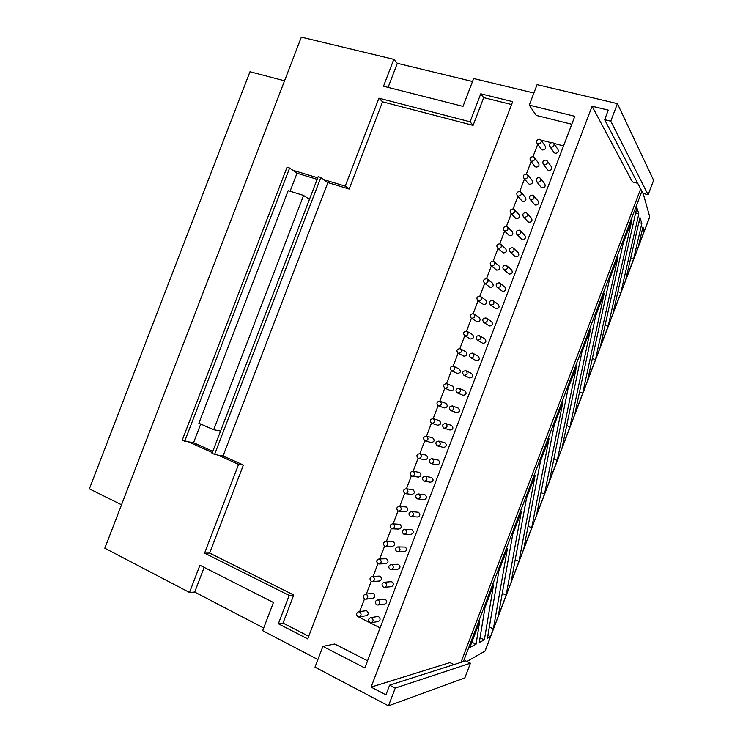<?xml version="1.0" encoding="UTF-8"?>
<svg xmlns="http://www.w3.org/2000/svg" width="743" height="743" viewBox="0 0 743 743"><rect width="100%" height="100%" fill="white"/><g stroke="black" fill="none" stroke-linecap="round" stroke-linejoin="round"><path stroke-width="1.11" d="M552.681 142.61C549.996 142.749 549.031 144.021 549.783 146.436L550.925 147.198C553.6 147.068 554.566 145.795 553.841 143.38L552.681 142.61M553.953 152.454L555.151 153.318C557.789 153.197 558.745 151.944 558.021 149.566L553.916 143.492M539.799 139.275C537.124 139.424 536.177 140.706 536.948 143.111L538.062 143.845C540.728 143.696 541.684 142.424 540.932 140.018L539.799 139.275M541.294 149.157L542.464 149.975C545.093 149.845 546.031 148.591 545.288 146.213L541.006 140.121M546.012 160.107C543.291 160.256 542.344 161.547 543.17 163.989L544.266 164.705C546.978 164.565 547.925 163.274 547.127 160.832L546.012 160.107M547.433 169.738L548.594 170.546C551.269 170.416 552.207 169.153 551.417 166.748L547.21 160.943M533.168 156.68C530.456 156.847 529.527 158.138 530.372 160.572L531.431 161.25C534.133 161.101 535.071 159.81 534.254 157.377L533.168 156.68M534.811 166.358L535.935 167.119C538.601 166.98 539.529 165.708 538.712 163.311L534.328 157.479M539.344 177.614C536.585 177.772 535.657 179.082 536.548 181.552L537.598 182.211C540.347 182.063 541.285 180.753 540.412 178.292L539.344 177.614M540.923 187.041L542.028 187.793C544.74 187.654 545.668 186.372 544.805 183.939L540.486 178.394M526.536 174.094C523.778 174.271 522.868 175.58 523.787 178.041L524.799 178.664C527.539 178.506 528.459 177.196 527.567 174.735L526.536 174.094M528.329 183.558L529.397 184.273C532.109 184.115 533.019 182.834 532.127 180.41L527.641 174.837M532.675 195.13C529.87 195.298 528.96 196.626 529.935 199.115L530.929 199.728C533.715 199.57 534.635 198.242 533.688 195.753L532.675 195.13M534.412 204.344L535.462 205.04C538.22 204.892 539.121 203.591 538.183 201.13L533.762 195.846M519.896 191.518C517.1 191.703 516.209 193.031 517.202 195.511L518.159 196.087C520.945 195.92 521.846 194.592 520.871 192.112L519.896 191.518M521.846 200.777L522.868 201.427C525.617 201.269 526.508 199.96 525.542 197.517L520.945 192.196M526.007 212.656C523.156 212.832 522.264 214.179 523.323 216.696L524.252 217.253C527.093 217.086 527.994 215.739 526.954 213.222L526.007 212.656M527.901 221.665L528.895 222.296C531.691 222.138 532.573 220.81 531.551 218.331L527.028 213.315M513.264 208.941C510.422 209.145 509.54 210.492 510.627 212.99L511.518 213.52C514.342 213.334 515.233 211.987 514.175 209.489L513.264 208.941M515.373 217.996L516.329 218.6C519.116 218.423 519.989 217.095 518.939 214.625L514.249 209.572M519.329 230.181C516.431 230.386 515.558 231.751 516.719 234.286L517.574 234.788C520.462 234.602 521.335 233.237 520.211 230.702L519.329 230.181M521.391 238.995L522.32 239.562C525.162 239.385 526.025 238.048 524.911 235.54L520.286 230.776M506.615 226.383C503.735 226.596 502.872 227.962 504.042 230.488L504.868 230.962C507.748 230.757 508.611 229.392 507.469 226.875L506.615 226.383M508.89 235.234L509.782 235.772C512.624 235.577 513.469 234.24 512.336 231.742L507.543 226.949M512.651 247.725C509.707 247.939 508.862 249.323 510.107 251.886L510.896 252.323C513.831 252.128 514.685 250.744 513.459 248.181L512.651 247.725M514.89 256.326L515.744 256.837C518.633 256.641 519.478 255.276 518.27 252.75L513.543 248.255M499.974 243.825C497.039 244.057 496.203 245.441 497.466 247.986L498.228 248.403C501.144 248.19 501.989 246.806 500.754 244.261L499.974 243.825M497.466 247.986L503.243 252.954C506.122 252.741 506.949 251.385 505.732 248.868L500.754 244.261M505.974 265.27C502.974 265.502 502.157 266.913 503.503 269.486L504.218 269.876C507.2 269.653 508.026 268.251 506.707 265.669L505.974 265.27M503.503 269.486L509.169 274.111C512.103 273.898 512.921 272.523 511.621 269.978L506.707 265.669M493.324 261.276C490.343 261.527 489.535 262.938 490.891 265.492L491.578 265.864C494.541 265.623 495.358 264.22 494.03 261.657L493.324 261.276M490.891 265.492L496.695 270.136C499.621 269.913 500.429 268.529 499.11 266.003L494.03 261.657M499.287 282.823C496.24 283.083 495.442 284.513 496.9 287.104L497.531 287.43C500.559 287.188 501.367 285.767 499.946 283.167L499.287 282.823M496.9 287.104L502.584 291.405C505.574 291.163 506.364 289.77 504.961 287.207L499.946 283.167M486.674 278.736C483.647 279.015 482.857 280.436 484.315 283.009L484.919 283.324C487.937 283.064 488.736 281.643 487.297 279.071L486.674 278.736M484.315 283.009L490.148 287.337C493.12 287.086 493.9 285.693 492.488 283.148L487.297 279.071M492.6 300.386C489.498 300.674 488.736 302.113 490.296 304.723L490.844 305.001C493.928 304.723 494.699 303.283 493.166 300.674L492.6 300.386M490.296 304.723L495.999 308.698C499.045 308.438 499.807 307.017 498.293 304.444L493.166 300.674M480.015 296.206C476.941 296.503 476.179 297.952 477.74 300.534L478.269 300.794C481.334 300.506 482.096 299.076 480.563 296.485L480.015 296.206M477.74 300.534L483.591 304.537C486.619 304.268 487.371 302.847 485.857 300.293L480.563 296.485M485.903 317.958C482.755 318.273 482.021 319.731 483.693 322.351L484.148 322.573C487.287 322.267 488.03 320.809 486.386 318.19L485.903 317.958M483.693 322.351L489.414 326.001C492.507 325.713 493.241 324.273 491.615 321.691L486.386 318.19M473.356 313.685C470.226 314.01 469.502 315.469 471.173 318.06L471.61 318.273C474.721 317.958 475.464 316.509 473.82 313.908L473.356 313.685M471.173 318.06L477.034 321.756C480.108 321.45 480.832 320.019 479.216 317.456L473.82 313.908M479.216 335.539C476.012 335.882 475.306 337.359 477.09 339.988L477.452 340.145C480.647 339.82 481.362 338.344 479.606 335.715L479.216 335.539M477.09 339.988L482.82 343.312C485.968 342.987 486.674 341.539 484.938 338.947L479.606 335.715M466.697 331.164C463.521 331.527 462.824 333.003 464.598 335.604L464.951 335.762C468.118 335.418 468.824 333.941 467.068 331.341L466.697 331.164M464.598 335.604L470.477 338.975C473.597 338.641 474.294 337.192 472.567 334.619L467.068 331.341M472.52 353.12C469.26 353.501 468.592 354.996 470.495 357.624L470.756 357.736C473.997 357.374 474.684 355.878 472.808 353.25L472.52 353.12M470.495 357.624L476.226 360.634C479.43 360.281 480.099 358.804 478.251 356.213L472.808 353.25M460.028 348.662C456.806 349.043 456.137 350.538 458.032 353.139L458.282 353.25C461.496 352.879 462.174 351.393 460.316 348.783L460.028 348.662M458.032 353.139L463.92 356.194C467.087 355.832 467.756 354.365 465.917 351.792L460.316 348.783M465.815 370.711C462.508 371.129 461.867 372.642 463.892 375.261L464.059 375.336C467.347 374.936 468.006 373.423 466.01 370.794L465.815 370.711M469.288 377.797L469.632 377.955C472.882 377.565 473.523 376.079 471.554 373.488L466.01 370.794M453.369 366.16C450.091 366.578 449.45 368.091 451.456 370.692L451.614 370.757C454.883 370.348 455.524 368.844 453.546 366.234L453.369 366.16M457.029 373.283L457.354 373.432C460.576 373.032 461.208 371.556 459.258 368.983L459.072 368.909M459.118 388.32C455.756 388.765 455.153 390.298 457.289 392.917L457.354 392.936C460.697 392.499 461.319 390.976 459.202 388.357L459.118 388.32M462.908 395.239L463.038 395.285C466.335 394.867 466.938 393.363 464.858 390.772L464.765 390.734M446.692 383.667C443.367 384.122 442.772 385.645 444.89 388.236L444.946 388.264C448.261 387.827 448.874 386.304 446.784 383.704L446.692 383.667M450.657 390.623L450.787 390.669C454.057 390.242 454.66 388.747 452.589 386.184L452.506 386.146M452.413 405.929L452.394 405.919C449.023 406.402 448.438 407.944 450.648 410.554L450.695 410.563C454.047 410.052 454.623 408.511 452.413 405.929L458.134 408.065M440.023 401.183L440.005 401.174C436.67 401.657 436.085 403.198 438.268 405.78L438.314 405.799C441.639 405.288 442.206 403.746 440.023 401.183M444.212 407.926L444.258 407.935C447.537 407.433 448.094 405.919 445.939 403.393L445.911 403.384M445.698 423.547L445.577 423.501C442.289 424.067 441.741 425.628 443.942 428.172L444.091 428.219C447.36 427.624 447.899 426.064 445.698 423.547M449.831 429.983L449.979 430.03C453.202 429.445 453.732 427.912 451.558 425.423L451.298 425.34M433.345 418.708L433.234 418.662C429.965 419.228 429.426 420.779 431.599 423.306L431.739 423.352C434.989 422.758 435.519 421.207 433.345 418.708M437.646 425.182L437.785 425.228C440.989 424.643 441.518 423.12 439.364 420.649L439.122 420.566M438.992 441.166L438.76 441.091C435.556 441.751 435.045 443.32 437.228 445.8L437.488 445.884C440.673 445.206 441.175 443.636 438.992 441.166M443.218 447.332L443.478 447.425C446.617 446.757 447.11 445.206 444.955 442.782L444.463 442.642M426.668 436.234L426.454 436.16C423.269 436.81 422.758 438.37 424.912 440.84L425.163 440.924C428.33 440.246 428.832 438.686 426.668 436.234M431.07 442.447L431.311 442.522C434.432 441.862 434.924 440.33 432.788 437.915L432.324 437.785M432.277 458.803L431.934 458.7C428.813 459.434 428.339 461.013 430.513 463.437L430.875 463.548C433.977 462.787 434.441 461.208 432.277 458.803M430.875 463.548L436.968 464.812C440.032 464.069 440.488 462.508 438.342 460.14L431.934 458.7M419.99 453.769L419.665 453.667C416.563 454.391 416.089 455.961 418.235 458.375L418.578 458.487C421.662 457.734 422.135 456.165 419.99 453.769M418.578 458.487L424.829 459.824C427.875 459.09 428.33 457.539 426.213 455.18L419.665 453.667M425.553 476.449L425.117 476.309C422.08 477.127 421.643 478.715 423.789 481.074L424.262 481.213C427.281 480.377 427.708 478.789 425.553 476.449M424.262 481.213L430.457 482.207C433.438 481.39 433.856 479.82 431.729 477.508L425.117 476.309M413.303 471.322L412.876 471.192C409.867 471.991 409.421 473.57 411.548 475.929L411.993 476.059C414.993 475.241 415.43 473.662 413.303 471.322M411.993 476.059L418.346 477.127C421.309 476.319 421.736 474.768 419.637 472.455L412.876 471.192M418.838 494.095L418.29 493.937C415.346 494.819 414.938 496.417 417.074 498.729L417.65 498.887C420.575 497.986 420.965 496.389 418.838 494.095M417.65 498.887L423.947 499.612C426.835 498.72 427.225 497.141 425.117 494.884L418.29 493.937M406.616 488.875L406.096 488.727C403.161 489.591 402.752 491.179 404.861 493.482L405.409 493.64C408.325 492.748 408.724 491.16 406.616 488.875M405.409 493.64L411.863 494.439C414.743 493.556 415.133 491.996 413.052 489.739L406.096 488.727M412.114 511.751L411.464 511.583C408.604 512.531 408.232 514.128 410.35 516.385L411.028 516.561C413.86 515.596 414.222 513.989 412.114 511.751M411.028 516.561L417.427 517.007C420.232 516.06 420.584 514.481 418.495 512.271L411.464 511.583M399.92 506.438L399.307 506.271C396.456 507.2 396.075 508.788 398.164 511.045L398.815 511.221C401.647 510.265 402.019 508.676 399.92 506.438M398.815 511.221L405.372 511.741C408.167 510.812 408.529 509.243 406.467 507.032L399.307 506.271M405.381 529.415L404.638 529.23C401.87 530.242 401.526 531.849 403.616 534.059L404.396 534.245C407.145 533.214 407.48 531.607 405.381 529.415M404.396 534.245L410.907 534.421C413.619 533.409 413.944 531.821 411.873 529.666L404.638 529.23M393.233 524.001L392.518 523.824C389.75 524.818 389.406 526.415 391.477 528.617L392.22 528.802C394.96 527.79 395.304 526.193 393.233 524.001M392.22 528.802L398.88 529.062C401.591 528.069 401.917 526.49 399.873 524.335L392.518 523.824M398.657 547.089L397.811 546.894C395.127 547.962 394.821 549.569 396.883 551.733L397.765 551.928C400.421 550.842 400.728 549.226 398.657 547.089M397.867 551.928L404.368 551.826C407.006 550.758 407.294 549.17 405.251 547.071L397.811 546.894M386.536 541.582L385.728 541.396C383.044 542.436 382.729 544.043 384.772 546.198L385.608 546.393C388.273 545.325 388.58 543.727 386.536 541.582M385.608 546.393L392.378 546.384C395.007 545.334 395.304 543.755 393.279 541.647L385.728 541.396M391.923 564.773L390.985 564.569C388.385 565.683 388.106 567.299 390.149 569.417L391.115 569.612C393.697 568.479 393.966 566.863 391.923 564.773M391.227 569.612L397.839 569.249C400.384 568.126 400.644 566.538 398.619 564.476L397.589 564.281M379.831 559.173L378.939 558.968C376.339 560.064 376.051 561.671 378.076 563.788L379.004 563.983C381.586 562.869 381.865 561.271 379.831 559.173M379.106 563.983L385.868 563.705C388.413 562.609 388.691 561.03 386.685 558.959L385.701 558.773M385.19 582.456L384.159 582.261C381.642 583.422 381.391 585.038 383.416 587.109L384.475 587.314C386.973 586.125 387.205 584.509 385.19 582.456M384.586 587.295L391.292 586.664C393.753 585.503 393.994 583.914 391.988 581.89L390.864 581.704M373.135 576.763L372.15 576.559C369.624 577.701 369.364 579.308 371.37 581.379L372.382 581.583C374.89 580.422 375.141 578.816 373.135 576.763M372.494 581.574L379.357 581.035C381.828 579.893 382.069 578.305 380.091 576.28L379.014 576.094M378.447 600.158L377.333 599.954C374.899 601.161 374.676 602.777 376.673 604.802L377.815 605.006C380.23 603.79 380.444 602.174 378.447 600.158M377.936 604.997L384.744 604.096C387.131 602.889 387.335 601.291 385.357 599.313L384.14 599.127M366.429 594.363L365.361 594.159C362.918 595.338 362.686 596.954 364.664 598.988L365.76 599.192C368.184 597.994 368.407 596.378 366.429 594.363M365.872 599.174L372.828 598.366C375.224 597.186 375.447 595.598 373.488 593.611L372.327 593.425M371.704 617.86L370.516 617.656C368.156 618.9 367.961 620.516 369.93 622.513L371.156 622.718C373.497 621.454 373.683 619.838 371.704 617.86M371.277 622.69L378.187 621.519C380.49 620.284 380.676 618.687 378.726 616.746L377.425 616.569M359.714 611.972L358.572 611.768C356.203 612.984 355.999 614.6 357.959 616.597L359.129 616.801C361.479 615.566 361.674 613.959 359.714 611.972M359.24 616.783L366.308 615.706C368.63 614.489 368.816 612.901 366.884 610.95L365.64 610.765M484.38 639.825L479.3 642.491L484.975 607.542L493.566 584.899L484.38 639.825L480.062 637.847M506.169 595.143L498.256 616.021L512.735 534.366L521.317 511.769L506.169 595.143L502.268 593.425M531.737 527.725L523.834 548.566L540.449 461.329L549.012 438.769L531.737 527.725L528.087 526.211M562.126 447.592L581.918 352.033L590.453 329.53L570.002 426.807L562.126 447.592M604.245 293.188L595.719 315.664L574.859 414L582.735 393.223L604.245 293.188M608.173 326.149L600.307 346.888L623.275 243.035L631.782 220.597L608.173 326.149L605.118 325.118M638.822 213.854L636.844 207.594L613.021 313.37L620.869 292.658L638.822 213.854L635.646 212.907M641.841 223.429L639.992 217.578L625.717 279.888L633.565 259.186L641.841 223.429L638.859 222.528M466.91 661.484L485.04 651.1L649.726 216.798L643.159 193.44M644.246 231.027L638.404 246.435L642.946 226.921L644.246 231.027L642.138 230.386M595.459 359.677L587.592 380.425L609.501 279.331L618.018 256.874L595.459 359.677L592.329 358.581M576.652 365.909L568.107 388.431L549.374 481.223L557.259 460.419L576.652 365.909M536.613 514.88L554.287 424.866L562.841 402.325L544.508 494.058L536.613 514.88M518.958 561.42L511.054 582.28L526.601 497.838L535.164 475.251L518.958 561.42L515.187 559.813M493.371 628.894L490.436 636.649L487.417 638.237L498.869 570.94L507.45 548.315L493.371 628.894L489.321 627.064M476.068 644.19L469.827 647.469L479.681 621.51L476.068 644.19L471.814 642.231M243.388 465.053L238.587 464.384L204.566 553.154L209.656 553.089L243.388 465.053L223.067 455.933L327.886 182.592L349.145 189.047L345.226 186.121L323.837 179.648L327.886 182.592M214.495 454.651L320.827 177.447L318.171 176.648L211.959 453.509L218.154 455.199L238.587 464.384M184.701 441.24L289.621 168.029L287.039 167.249L182.23 440.135L188.481 441.853L212.322 452.571M317.725 177.8L292.77 170.249L297.014 173.23L317.14 179.332M345.226 186.121L378.93 98.178L470.087 121.787L480.767 93.813L512.679 101.661L307.713 638.906L278.356 623.767L289.176 595.431L204.566 553.154M637.735 183.298L632.386 181.868L592.097 106.24L608.276 110.122L604.644 119.669L642.983 193.394L648.119 194.777L653.617 180.28L617.424 103.639L537.087 84.646L529.276 105.125L536.195 115.388L571.785 124.257M263.681 628.011L194.712 592.078L189.502 592.459L104.819 548.213L301.333 37.15L393.809 59.356L383.509 86.234L463.01 106.36L473.644 78.535L533.901 93.005M189.502 592.459L199.932 565.237L273.433 602.489L262.66 630.686L317.893 659.543M367.553 660.806L334.712 644.014L322.908 646.373L314.995 667.14L388.487 705.85L395.248 688.064L389.629 685.157L385.942 694.844L371.101 687.089L592.097 106.24M357.801 616.514L380.082 627.9M563.547 145.907L553.851 143.399M551.176 142.702L540.96 140.055M537.737 144.207L533 156.643M531.124 161.556L526.36 174.057M524.512 178.914L519.729 191.471M517.89 196.291L513.088 208.904M511.268 213.678L506.447 226.336M504.636 231.073L499.798 243.778M498.005 248.478L493.148 261.23M491.374 265.901L486.498 278.69M484.733 283.334L479.839 296.16M478.083 300.776L473.189 313.63M471.433 318.236L466.53 331.118M464.774 335.706L459.861 348.606M458.115 353.185L453.193 366.104M451.447 370.683L446.524 383.611M444.778 388.19L439.856 401.127M438.11 405.706L433.178 418.643M431.432 423.231L426.501 436.178M424.755 440.766L419.823 453.704M418.068 458.301L413.145 471.238M411.39 475.854L406.458 488.773M404.694 493.408L399.78 506.317M398.007 510.97L393.093 523.852M391.31 528.542L386.416 541.396M384.614 546.114L379.729 558.95M377.918 563.705L373.042 576.503M371.212 581.295L366.355 594.056M364.507 598.904L359.658 611.61M456.434 412.634L456.471 412.644C459.787 412.142 460.354 410.619 458.162 408.074M188.481 441.853L193.561 442.679L212.795 451.317M193.561 442.679L200.712 424.058M290.095 191.239L297.014 173.23M472.52 81.479L397.319 63.313L393.809 59.356M395.248 688.064L470.43 663.211L464.858 677.885L388.487 705.85M121.518 504.776L89.383 488.829L249.973 71.737L284.541 80.811M453.964 664.595L449.905 662.589L371.101 687.089M470.43 663.211L465.629 660.861L389.629 685.157M648.119 194.777L610.765 121.165L617.424 103.639M604.644 119.669L610.765 121.165M194.712 592.078L204.176 567.392M388.087 87.395L397.319 63.313M308.707 636.305L283.018 623.098L278.356 623.767M283.018 623.098L293.745 595.004L289.176 595.431M293.745 595.004L209.656 553.089M349.145 189.047L382.561 101.819L378.93 98.178M382.561 101.819L473.096 125.372L470.087 121.787M473.096 125.372L483.684 97.63L480.767 93.813M483.684 97.63L511.583 104.531M213.678 429.733L303.571 195.446L288.173 190.635L198.864 423.241L213.678 429.733L220.578 431.042M303.571 195.446L309.45 199.384M289.621 168.029L292.77 170.249M223.067 455.933L218.154 455.199M320.827 177.447L323.837 179.648M529.276 105.125L574.813 116.307L364.832 667.976L322.908 646.373M630.668 258.285L633.565 259.186M617.907 291.693L620.869 292.658M579.512 392.063L582.735 393.223M566.686 425.563L570.002 426.807M553.841 459.09L557.259 460.419M540.978 492.646L544.508 494.058M487.882 635.488L490.436 636.649M641.878 191.257L463.437 661.558M461.004 662.338L640.652 188.898M549.783 146.436L554.027 152.566M536.948 143.111L541.368 149.259M543.17 163.989L547.507 169.841M530.372 160.572L534.886 166.451M536.548 181.552L540.997 187.134M523.787 178.041L528.403 183.651M529.935 199.115L534.486 204.436M517.202 195.511L521.92 200.861M523.323 216.696L527.976 221.748M510.627 212.99L515.447 218.08M516.719 234.286L521.475 239.07M504.042 230.488L508.964 235.299M510.107 251.886L514.964 256.4M463.892 375.261L469.465 377.89M451.456 370.692L457.196 373.367M457.289 392.917L462.973 395.267M444.89 388.236L450.722 390.651M440.005 401.174L445.921 403.384M445.577 423.501L451.438 425.377M433.234 418.662L439.252 420.603M438.76 441.091L444.723 442.698M426.454 436.16L432.575 437.841M390.985 564.569L397.7 564.281M378.939 558.968L385.803 558.764M384.159 582.261L390.976 581.695M372.15 576.559L379.116 576.085M377.333 599.954L384.261 599.118M365.361 594.159L372.429 593.416M370.516 617.656L377.546 616.551M358.572 611.768L365.751 610.755M425.163 440.924L431.311 442.522M437.488 445.884L443.478 447.425M431.739 423.352L437.785 425.228M444.091 428.219L449.979 430.03M438.314 405.799L444.258 407.935M450.695 410.563L456.471 412.644M446.784 383.704L452.589 386.184M459.202 388.357L464.858 390.772M453.546 366.234L459.258 368.983M485.188 650.877L649.688 217.077"/></g></svg>

